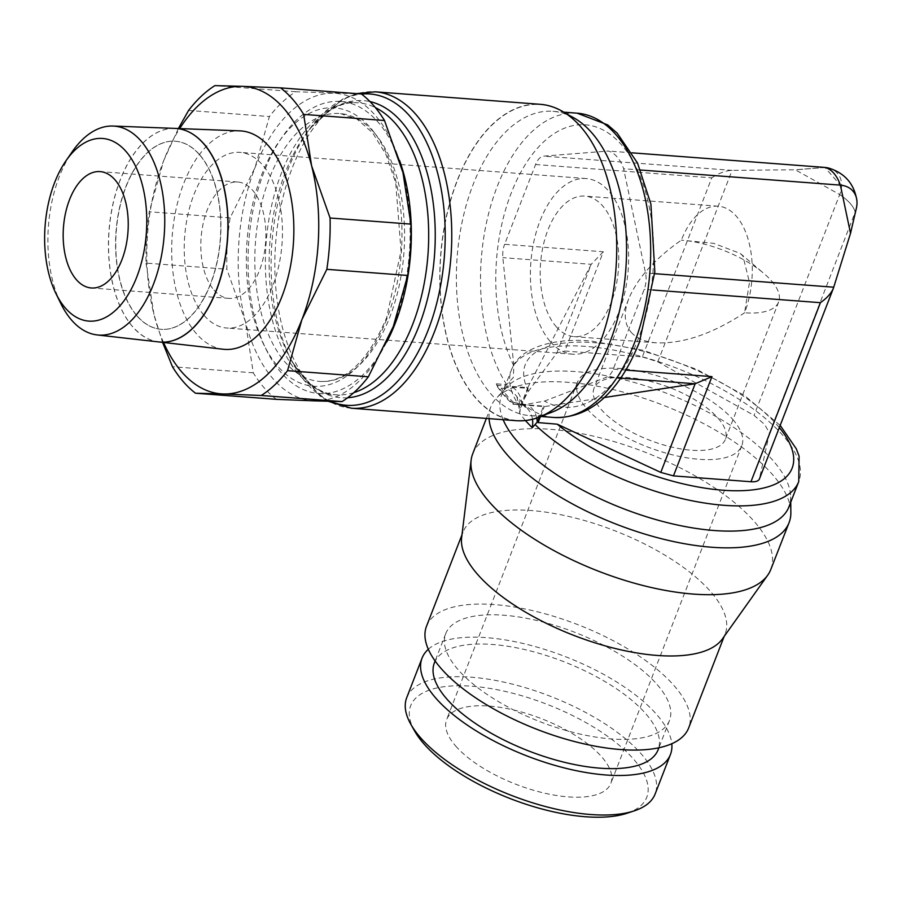 <?xml version="1.0" encoding="UTF-8"?>
<svg xmlns="http://www.w3.org/2000/svg" width="902" height="902" viewBox="0 0 902 902"><rect width="100%" height="100%" fill="white"/><g stroke="black" fill="none" stroke-linecap="round" stroke-linejoin="round"><path stroke-width="0.68" stroke-dasharray="4.51 3.38" d="M525.381 420.535L519.676 413.353L519.665 411.211L528.132 388.379L512.404 387.183L501.185 388.097M503.136 419.701A154.141 61.607 -158.8 0 1 501.546 395.347A154.141 61.607 -158.8 0 1 506.901 386.935A154.141 61.607 -158.8 0 1 632.02 381.839A154.141 61.607 -158.8 0 1 773.183 460.753A154.141 61.607 -158.8 0 1 790.671 497.002A154.141 61.607 -158.8 0 1 788.957 506.823M489.064 418.629A159.97 63.941 -158.8 0 1 490.778 406.982A159.97 63.941 -158.8 0 1 496.348 398.21A159.97 63.941 -158.8 0 1 626.202 392.922A159.97 63.941 -158.8 0 1 772.721 474.824A159.97 63.941 -158.8 0 1 790.862 512.437M472.671 453.92A159.868 63.895 -158.8 0 1 596.042 436.771A159.868 63.895 -158.8 0 1 754.444 521.717A159.868 63.895 -158.8 0 1 770.77 569.545M461.632 537.671A140.588 56.195 -158.8 0 1 463.008 532.135A140.588 56.195 -158.8 0 1 571.541 517.117A140.588 56.195 -158.8 0 1 710.787 591.802A140.588 56.195 -158.8 0 1 725.174 633.824A140.588 56.195 -158.8 0 1 722.457 638.841M426.511 626.236A140.588 56.195 -158.8 0 1 535.044 611.206A140.588 56.195 -158.8 0 1 674.29 685.903A140.588 56.195 -158.8 0 1 688.666 727.925M642.28 356.899L657.84 361.815L754.061 415.394L764.693 424.47L769.462 433.095L855.13 212.252L850.53 233.268L855.13 212.252A43.623 17.431 -158.8 0 0 839.717 194.55A43.623 17.431 -158.8 0 1 855.13 212.252A29.507 21.547 -41 0 0 856.348 208.328M535.574 164.514L711.779 177.829L642.325 356.899L564.821 351.036L603.325 251.771L504.624 244.307L535.574 164.514A17.397 9.64 94.3 0 1 543.861 156.125L608.196 151.029A43.623 24.174 94.3 0 1 623.609 168.73L645.528 272.979A17.397 9.64 94.3 0 1 644.208 289.362L613.259 369.155A17.397 9.64 94.3 0 1 606.787 377.092L544.549 401.074L524.175 404.716L512.956 404.243A153.475 85.047 94.3 0 1 496.427 385.255L496.28 383.824L506.687 384.613L513.294 377.555L513.836 365.772L502.854 257.645A17.397 9.64 94.3 0 1 504.624 244.307M528.132 388.379L527.749 387.623L521.548 403.589L528.538 391.197L556.838 352.953L564.821 351.036M513.847 402.642L527.805 404.897L543.545 406.08L539.283 417.062M521.548 403.589A153.475 61.336 21.2 0 0 521.987 404.22M540.388 416.623L544.267 406.61L543.545 406.08M711.779 177.829C718.962 173.083 725.727 170.591 732.074 170.365L795.237 169.779L839.717 194.55L754.061 415.394M824.98 167.422L795.237 169.779L839.717 194.55A29.507 21.547 -41 0 0 828.543 168.031M850.428 233.212L840.36 185.181L824.958 167.479L795.677 169.801M604.126 397.545L544.267 406.61L512.956 404.243M556.838 352.953L591.216 264.32L527.749 387.623L496.427 385.255M603.325 251.771L591.216 264.32L502.854 257.645M620.711 378.141L606.787 377.092M550.694 412.676A152.596 84.562 94.3 0 1 529.959 415.653A152.596 84.562 94.3 0 1 490.88 393.903A152.596 84.562 94.3 0 1 462.625 219.614A152.596 84.562 94.3 0 1 552.971 111.341A152.596 84.562 94.3 0 1 573.029 117.395M513.779 403.927A152.596 84.562 94.3 0 1 504.613 394.941A152.596 84.562 94.3 0 1 496.28 383.824M580.764 127.148A158.369 87.765 94.3 0 1 613.529 289.26A158.369 87.765 94.3 0 1 537.851 417.333A158.369 87.765 94.3 0 1 475.771 397.838A158.369 87.765 94.3 0 1 451.101 198.846A158.369 87.765 94.3 0 1 561.021 110.867A158.369 87.765 94.3 0 1 580.764 127.148M769.462 433.095L759.371 479.063M640.634 170.016L623.609 168.73M516.305 420.693A158.651 87.922 94.3 0 1 475.681 398.086A158.651 87.922 94.3 0 1 446.298 216.875A158.651 87.922 94.3 0 1 540.23 104.305M386.778 341.971A146.417 81.146 94.3 0 1 318.654 393.486A146.417 81.146 94.3 0 1 281.165 372.616A146.417 81.146 94.3 0 1 254.048 205.374A146.417 81.146 94.3 0 1 340.742 101.475A146.417 81.146 94.3 0 1 378.231 122.345A146.417 81.146 94.3 0 1 399.518 160.342M374.217 132.695A134.319 74.438 94.3 0 1 389.946 316.715A134.319 74.438 94.3 0 1 320.323 381.467A134.319 74.438 94.3 0 1 269.45 178.246A134.319 74.438 94.3 0 1 340.584 113.607A134.319 74.438 94.3 0 1 374.217 132.695M386.766 319.004A139.573 77.346 94.3 0 1 277.895 366.347A139.573 77.346 94.3 0 1 261.557 175.123A139.573 77.346 94.3 0 1 370.429 127.78A139.573 77.346 94.3 0 1 386.766 319.004M314.482 400.871A154.141 85.419 94.3 0 1 273.069 378.795A154.141 85.419 94.3 0 1 245.344 321.416A154.141 85.419 94.3 0 1 255.029 167.614A154.141 85.419 94.3 0 1 333.841 93.256A154.141 85.419 94.3 0 1 375.255 115.332A154.141 85.419 94.3 0 1 402.98 172.71A154.141 85.419 94.3 0 1 393.295 326.513A154.141 85.419 94.3 0 1 314.482 400.871M276.35 399.338A165.145 91.519 94.3 0 1 264.139 387.804A165.145 91.519 94.3 0 1 253.27 372.819L245.344 321.416L226.864 269.213A165.145 91.519 94.3 0 1 230.1 217.889L255.029 167.614L269.405 116.55A165.145 91.519 94.3 0 1 295.709 91.733L361.42 93.988M253.27 372.819L172.44 366.708M163.521 342.467A154.141 85.419 94.3 0 1 153.96 314.505L162.585 342.365M188.574 110.439L269.405 116.55M295.709 91.733L214.879 85.622M178.382 128.535L163.645 160.703A154.141 85.419 94.3 0 1 179.69 128.58M230.1 217.889L149.27 211.767A165.145 91.519 -85.7 0 0 146.034 263.102L226.864 269.213M146.034 263.102L153.96 314.505A154.141 85.419 94.3 0 1 163.645 160.703L149.27 211.767M223.268 349.254A109.525 60.705 94.3 0 1 196.467 333.763A109.525 60.705 94.3 0 1 175.946 209.738A109.525 60.705 94.3 0 1 239.774 130.858M132.763 326.806A107.101 59.352 94.3 0 1 112.694 205.543A107.101 59.352 94.3 0 1 175.112 128.411M199.613 154.682A94.304 52.26 -85.7 0 0 175.462 141.242A94.304 52.26 -85.7 0 0 119.628 208.159A94.304 52.26 -85.7 0 0 137.093 315.88A94.304 52.26 -85.7 0 0 161.244 329.32A94.304 52.26 -85.7 0 0 217.078 262.403A94.304 52.26 -85.7 0 0 199.613 154.682M159.575 342.016A107.101 59.352 94.3 0 1 159.045 341.959A107.101 59.352 94.3 0 1 132.853 326.806M136.912 315.869A94.304 52.26 94.3 0 1 119.447 208.148A94.304 52.26 94.3 0 1 175.281 141.231A94.304 52.26 94.3 0 1 199.432 154.67A94.304 52.26 94.3 0 1 216.897 262.392A94.304 52.26 94.3 0 1 161.063 329.309A94.304 52.26 94.3 0 1 136.912 315.869M175.011 128.4A107.101 59.352 -85.7 0 0 112.603 205.532A107.101 59.352 -85.7 0 0 132.673 326.795A107.101 59.352 -85.7 0 0 158.865 341.948M60.829 303.546A104.767 58.066 94.3 0 1 72.318 151.626M214 290.061A58.348 32.337 -85.7 0 0 228.95 298.382A58.348 32.337 -85.7 0 0 263.497 256.98A58.348 32.337 -85.7 0 0 252.684 190.322A58.348 32.337 -85.7 0 0 237.745 182.012A58.348 32.337 -85.7 0 0 203.198 223.414A58.348 32.337 -85.7 0 0 214 290.061M204.145 315.463A88.08 48.809 -85.7 0 0 226.706 328.024A88.08 48.809 -85.7 0 0 278.853 265.526A88.08 48.809 -85.7 0 0 262.538 164.919A88.08 48.809 -85.7 0 0 239.988 152.37A88.08 48.809 -85.7 0 0 187.841 214.868A88.08 48.809 -85.7 0 0 204.145 315.463M550.31 341.644A88.08 48.809 -85.7 0 0 572.86 354.204A88.08 48.809 -85.7 0 0 625.018 291.707A88.08 48.809 -85.7 0 0 608.703 191.1A88.08 48.809 -85.7 0 0 586.142 178.551A88.08 48.809 -85.7 0 0 533.995 241.037A88.08 48.809 -85.7 0 0 550.31 341.644M556.151 326.592A70.457 39.045 -85.7 0 0 574.191 336.638A70.457 39.045 -85.7 0 0 615.908 286.633A70.457 39.045 -85.7 0 0 602.863 206.152A70.457 39.045 -85.7 0 0 584.823 196.106A70.457 39.045 -85.7 0 0 543.094 246.111A70.457 39.045 -85.7 0 0 556.151 326.592M631.141 332.263C636.587 338.397 644.998 341.926 656.363 342.85C683.085 343.865 712.49 333.841 744.578 312.791A70.457 39.045 -85.7 0 0 736.336 216.243A70.457 39.045 -85.7 0 0 718.296 206.208A70.457 39.045 -85.7 0 0 681.371 240.146C654.875 258.682 637.308 278.29 628.683 298.957C623.429 312.915 624.252 324.021 631.141 332.263M771.469 280.894A70.457 28.165 -158.8 0 1 778.674 301.945A70.457 28.165 -158.8 0 1 744.578 312.791L749.472 282.303L742.932 256.044L740.294 253.439L713.719 243.348L681.371 240.146A70.457 28.165 -158.8 0 1 763.735 273.34A70.457 28.165 -158.8 0 1 771.469 280.894M718.161 418.314A70.457 28.165 -158.8 0 1 725.366 439.375A70.457 28.165 -158.8 0 1 670.975 446.907A70.457 28.165 -158.8 0 1 601.194 409.474A70.457 28.165 -158.8 0 1 593.978 388.412A70.457 28.165 -158.8 0 1 648.38 380.881A70.457 28.165 -158.8 0 1 718.161 418.314M732.785 419.419A88.08 35.201 -158.8 0 1 741.794 445.746A88.08 35.201 -158.8 0 1 673.805 455.16A88.08 35.201 -158.8 0 1 586.571 408.369A88.08 35.201 -158.8 0 1 577.562 382.042A88.08 35.201 -158.8 0 1 645.55 372.627A88.08 35.201 -158.8 0 1 732.785 419.419M455.623 745.965A88.08 35.201 21.2 0 0 542.857 792.757A88.08 35.201 21.2 0 0 610.846 783.342A88.08 35.201 21.2 0 0 601.837 757.015A88.08 35.201 21.2 0 0 514.602 710.224A88.08 35.201 21.2 0 0 446.614 719.638A88.08 35.201 21.2 0 0 455.623 745.965M632.088 152.833L608.196 151.029M657.197 684.618A120 47.964 -158.8 0 1 669.476 720.472A120 47.964 -158.8 0 1 576.84 733.303A120 47.964 -158.8 0 1 457.979 669.543A120 47.964 -158.8 0 1 445.712 633.689A120 47.964 -158.8 0 1 538.347 620.858A120 47.964 -158.8 0 1 657.197 684.618M434.369 662.925A120 47.964 -158.8 0 1 527.005 650.105A120 47.964 -158.8 0 1 645.855 713.854A120 47.964 -158.8 0 1 658.133 749.72M428.315 649.282A133.214 53.241 -158.8 0 1 537.31 647.185A133.214 53.241 -158.8 0 1 656.825 714.688A133.214 53.241 -158.8 0 1 671.798 743.722M406.723 697.674A133.214 53.241 -158.8 0 1 509.551 683.434A133.214 53.241 -158.8 0 1 641.491 754.207A133.214 53.241 -158.8 0 1 655.123 794.019M414.525 730.857A126.607 50.602 -158.8 0 1 482.615 687.335A126.607 50.602 -158.8 0 1 633.824 759.439A126.607 50.602 -158.8 0 1 626.98 813.266M513.813 402.608A154.141 85.419 94.3 0 1 507.307 395.922A154.141 85.419 94.3 0 1 501.219 388.131M519.676 413.353A33.667 24.579 139 0 0 516.936 396.756A33.667 24.579 139 0 0 501.241 388.176M521.841 404.412A37.174 27.139 139 0 0 512.404 387.183M532.473 419.261A33.667 24.579 139 0 0 526.328 407.557A33.667 24.579 139 0 0 513.779 402.585M520.398 407.681A154.141 61.607 -158.8 0 1 511.333 370.124A154.141 61.607 -158.8 0 1 585.905 346.413A154.141 61.607 -158.8 0 1 782.97 435.531A154.141 61.607 -158.8 0 1 798.744 481.6M528.538 391.197A143.125 57.209 -158.8 0 1 594.486 342.681A143.125 57.209 -158.8 0 1 777.479 425.428A143.125 57.209 -158.8 0 1 779.328 427.616M536.724 417.998A37.174 27.139 139 0 0 527.805 404.897M657.817 361.803L732.074 170.365L543.861 156.125M554.087 417.479A152.596 84.562 94.3 0 1 524.175 404.716M513.836 365.772A141.58 78.463 94.3 0 1 511.231 193.028A141.58 78.463 94.3 0 1 621.67 145.008A141.58 78.463 94.3 0 1 638.244 338.994A141.58 78.463 94.3 0 1 544.549 401.074M506.687 384.613A152.596 84.562 94.3 0 1 497.16 186.669A152.596 84.562 94.3 0 1 577.1 113.167M625.887 370.102L613.259 369.155M652.845 290.004L644.208 289.362M759.495 478.658L833.752 287.208M654.694 273.667L645.528 272.979M351.329 408.223A158.651 87.922 94.3 0 1 310.705 385.605A158.651 87.922 94.3 0 1 292.135 168.246A158.651 87.922 94.3 0 1 375.255 91.824M330.538 401.356A156.102 86.502 94.3 0 1 306.409 383.034A156.102 86.502 94.3 0 1 292.428 362.356A156.102 86.502 94.3 0 1 288.144 169.17A156.102 86.502 94.3 0 1 310.13 128.309L310.13 128.309A156.102 86.502 94.3 0 1 361.533 94.079M347.642 397.748A148.965 82.556 94.3 0 1 302.801 376.495A148.965 82.556 94.3 0 1 289.452 356.764L289.452 356.764A148.965 82.556 94.3 0 1 285.359 172.395A148.965 82.556 94.3 0 1 306.342 133.395L306.342 133.395A148.965 82.556 94.3 0 1 370.034 101.622M353.832 392.641A146.417 81.146 94.3 0 1 335.995 394.794A146.417 81.146 94.3 0 1 298.494 373.924A146.417 81.146 94.3 0 1 281.356 173.319A146.417 81.146 94.3 0 1 358.071 102.794L358.071 102.794A146.417 81.146 94.3 0 1 375.39 107.609M318.654 393.486L335.995 394.794C318.688 393.734 303.185 381.061 289.452 356.764L292.428 362.356L320.052 396.068L328.227 401.289M517.376 403.307L526.328 407.557L516.936 396.756L519.665 411.211M790.671 497.002L790.738 502.234M725.174 633.824L724.148 636.474M501.546 395.347L511.333 370.124C519.597 345.77 558.541 337.686 591.667 341.103L643.149 350.258L696.547 369.279L744.432 395.482L780.185 425.417M529.959 415.653L540.749 416.476M543.049 415.45L537.851 417.333M552.971 111.341L563.761 112.152M340.742 101.475L358.071 102.794C340.809 101.238 323.57 111.431 306.342 133.395L310.13 128.309L342.557 99.107L356.437 93.616M320.323 381.467C345.714 382.38 367.824 361.15 386.642 317.797L401.04 250.846L395.741 182.971L386.033 154.637L372.673 132.876L357.045 119.12L340.584 113.607M228.95 298.382L91.305 287.975M237.745 182.012L100.111 171.605M572.86 354.204L226.706 328.024M656.363 342.85L574.191 336.638M778.674 301.945L725.366 439.375M718.296 206.208L584.823 196.106M586.142 178.551L239.988 152.37M740.294 253.439L763.735 273.34M628.683 298.957L593.978 388.412M741.794 445.746L610.846 783.342M577.562 382.042L446.614 719.638M565.881 113.517L561.021 110.867M506.901 386.935L496.348 398.21M486.358 418.427L490.778 406.982M463.008 532.135L461.982 534.785M669.476 720.472L658.888 747.769M445.712 633.689L435.125 660.974"/><path stroke-width="1.35" d="M539.283 417.062L537.4 421.933L532.214 427.751L525.381 420.535M780.185 425.417L796.274 448.768L799.093 456.13L798.744 481.6L788.957 506.823A154.141 61.607 -158.8 0 1 669.972 523.295A154.141 61.607 -158.8 0 1 517.32 441.405A154.141 61.607 -158.8 0 1 503.136 419.701M790.738 502.234L790.862 512.437A159.97 63.941 -158.8 0 1 789.058 522.686A159.97 63.941 -158.8 0 1 665.529 539.723A159.97 63.941 -158.8 0 1 507.161 454.743A159.97 63.941 -158.8 0 1 489.064 418.629M789.058 522.686L770.77 569.545A159.868 63.895 -158.8 0 1 767.703 575.205A159.868 63.895 -158.8 0 1 639.856 584.688A159.868 63.895 -158.8 0 1 489.053 501.647A159.868 63.895 -158.8 0 1 471.126 460.167A159.868 63.895 -158.8 0 1 472.671 453.92L486.358 418.427M767.703 575.205L722.457 638.841A140.588 56.195 -158.8 0 1 610.011 647.174A140.588 56.195 -158.8 0 1 477.395 574.157A140.588 56.195 -158.8 0 1 461.632 537.671L471.126 460.167M724.148 636.474L688.666 727.925A140.588 56.195 -158.8 0 1 580.144 742.955A140.588 56.195 -158.8 0 1 440.898 668.258A140.588 56.195 -158.8 0 1 426.511 626.236L461.982 534.785M537.4 421.933A153.475 61.336 21.2 0 0 538.077 422.576L557.244 424.188L660.771 472.4L695.149 383.767L604.126 397.545M538.077 422.576L540.388 416.623M632.088 152.833L824.98 167.422A43.623 24.174 -85.7 0 1 840.382 185.124L850.507 233.246M825.296 167.501A29.507 21.547 -41 0 1 828.543 168.031C844.791 172.981 854.239 183.85 856.9 200.616A29.507 21.547 -41 0 1 856.348 208.328L850.53 233.268M840.393 185.181A29.507 21.547 -41 0 1 856.9 200.616M850.518 233.314L833.425 288.166C831.294 293.263 826.954 298.111 820.414 302.677L750.96 481.747L673.456 475.884L711.96 376.619L695.149 383.767L620.711 378.141M565.881 113.517L573.029 117.395A152.596 84.562 94.3 0 1 592.05 133.09A152.596 84.562 94.3 0 1 623.62 289.283A152.596 84.562 94.3 0 1 550.694 412.676L543.049 415.45M759.507 478.624C758.83 481.003 755.966 482.051 750.926 481.747M840.382 185.124L640.634 170.016M356.437 93.616L375.255 91.824L540.23 104.305A158.651 87.922 94.3 0 1 580.854 126.911A158.651 87.922 94.3 0 1 610.237 308.123A158.651 87.922 94.3 0 1 516.305 420.693L351.329 408.223L328.227 401.289M399.518 160.342A146.417 81.146 94.3 0 1 386.778 341.971M361.42 93.988A165.145 91.519 94.3 0 1 373.631 105.534A165.145 91.519 94.3 0 1 384.5 120.507L303.67 114.396A165.145 91.519 -85.7 0 0 292.8 99.412A165.145 91.519 -85.7 0 0 280.59 87.877L361.42 93.988M280.59 87.877L242.458 86.344A154.141 85.419 94.3 0 1 283.871 108.432A154.141 85.419 94.3 0 1 311.596 165.799L303.67 114.396M162.585 342.365L172.44 366.708A165.145 91.519 -85.7 0 0 183.309 381.681A165.145 91.519 -85.7 0 0 195.52 393.227L276.35 399.338L314.482 400.871L342.061 401.604L261.23 395.482A165.145 91.519 -85.7 0 0 287.535 370.666L368.366 376.788A165.145 91.519 94.3 0 1 342.061 401.604M195.52 393.227L223.098 393.96A154.141 85.419 94.3 0 1 181.685 371.883A154.141 85.419 94.3 0 1 163.521 342.467M179.69 128.58A154.141 85.419 94.3 0 1 242.458 86.344L214.879 85.622A165.145 91.519 -85.7 0 0 188.574 110.439L178.382 128.535M384.5 120.507L402.98 172.71L410.906 224.113A165.145 91.519 94.3 0 1 407.67 275.448L393.295 326.513L368.366 376.788M407.67 275.448L326.84 269.326A165.145 91.519 -85.7 0 0 330.076 218.002L410.906 224.113M330.076 218.002L311.596 165.799A154.141 85.419 94.3 0 1 301.911 319.601L326.84 269.326M287.535 370.666L301.911 319.601A154.141 85.419 94.3 0 1 223.098 393.96L261.23 395.482M203.762 143.745A107.101 59.352 94.3 0 0 175.112 128.411L239.774 130.858A109.525 60.705 94.3 0 1 269.089 146.541A109.525 60.705 94.3 0 1 289.125 272.742A109.525 60.705 94.3 0 1 223.268 349.254L159.045 341.959M203.852 143.745A107.101 59.352 94.3 0 1 223.561 266.688A107.101 59.352 94.3 0 1 159.575 342.016M97.224 334.946L158.865 341.948A107.101 59.352 -85.7 0 0 223.268 267.127A107.101 59.352 -85.7 0 0 203.672 143.734A107.101 59.352 -85.7 0 0 175.011 128.4L113.021 126.054A104.767 58.066 94.3 0 1 141.05 141.05A104.767 58.066 94.3 0 1 160.229 261.76A104.767 58.066 94.3 0 1 97.224 334.946A104.767 58.066 94.3 0 1 71.596 320.131A104.767 58.066 94.3 0 1 60.829 303.546L55.935 293.556A91.576 50.749 94.3 0 1 65.981 160.77A91.576 50.749 94.3 0 1 126.066 151.525A91.576 50.749 94.3 0 1 136.777 276.993A91.576 50.749 94.3 0 1 65.35 308.044A91.576 50.749 94.3 0 1 55.935 293.556M65.981 160.77L72.318 151.626A104.767 58.066 94.3 0 1 113.021 126.054M115.05 179.915A58.348 32.337 94.3 0 1 125.852 246.573A58.348 32.337 94.3 0 1 91.305 287.975A58.348 32.337 94.3 0 1 76.366 279.654A58.348 32.337 94.3 0 1 65.553 213.007A58.348 32.337 94.3 0 1 100.111 171.605A58.348 32.337 94.3 0 1 115.05 179.915M673.467 475.884L660.771 472.4M658.888 747.769L658.133 749.72A120 47.964 -158.8 0 1 565.498 762.551A120 47.964 -158.8 0 1 446.637 698.791A120 47.964 -158.8 0 1 434.369 662.925L435.125 660.974M671.798 743.722A133.214 53.241 -158.8 0 1 670.445 754.5A133.214 53.241 -158.8 0 1 567.617 768.741A133.214 53.241 -158.8 0 1 435.677 697.968A133.214 53.241 -158.8 0 1 422.046 658.156A133.214 53.241 -158.8 0 1 428.315 649.282M670.445 754.5L655.123 794.019A133.214 53.241 -158.8 0 1 634.298 810.842A133.214 53.241 -158.8 0 1 420.343 737.486A133.214 53.241 -158.8 0 1 410.748 724.137A133.214 53.241 -158.8 0 1 406.723 697.674L422.046 658.156M634.298 810.842L626.98 813.266A126.607 50.602 -158.8 0 1 423.636 743.541A126.607 50.602 -158.8 0 1 414.525 730.857L410.748 724.137M532.214 427.751A33.667 24.579 139 0 0 532.473 419.261M798.744 481.6A154.141 61.607 -158.8 0 1 724.171 505.312A154.141 61.607 -158.8 0 1 535.292 424.808M779.328 427.616A143.125 57.209 -158.8 0 1 722.874 490.226A143.125 57.209 -158.8 0 1 557.244 424.188M537.254 422.125A37.174 27.139 139 0 0 536.724 417.998M634.038 343.978A152.596 84.562 94.3 0 1 554.087 417.479C593.64 418.72 621.388 386.924 639.36 342.286L654.829 271.863L650.906 204.089L637.567 163.127L617.216 133.18L607.689 124.893L577.1 113.167A152.596 84.562 94.3 0 1 616.179 134.917A152.596 84.562 94.3 0 1 634.038 343.978M711.96 376.619L625.887 370.102M820.414 302.677L652.845 290.004M833.752 287.208L654.694 273.667M375.255 91.824A158.651 87.922 94.3 0 1 415.89 114.441A158.651 87.922 94.3 0 1 434.448 331.801A158.651 87.922 94.3 0 1 351.329 408.223M361.533 94.079A156.102 86.502 94.3 0 1 409.891 116.234A156.102 86.502 94.3 0 1 428.168 330.098A156.102 86.502 94.3 0 1 330.538 401.356M370.034 101.622A148.965 82.556 94.3 0 1 401.559 121.871A148.965 82.556 94.3 0 1 418.99 325.972A148.965 82.556 94.3 0 1 347.642 397.748M375.39 107.609A146.417 81.146 94.3 0 1 395.572 123.664A146.417 81.146 94.3 0 1 412.71 324.269A146.417 81.146 94.3 0 1 353.832 392.641M540.749 416.476L554.087 417.479M759.371 479.063L833.425 288.166M563.761 112.152L577.1 113.167"/></g></svg>
